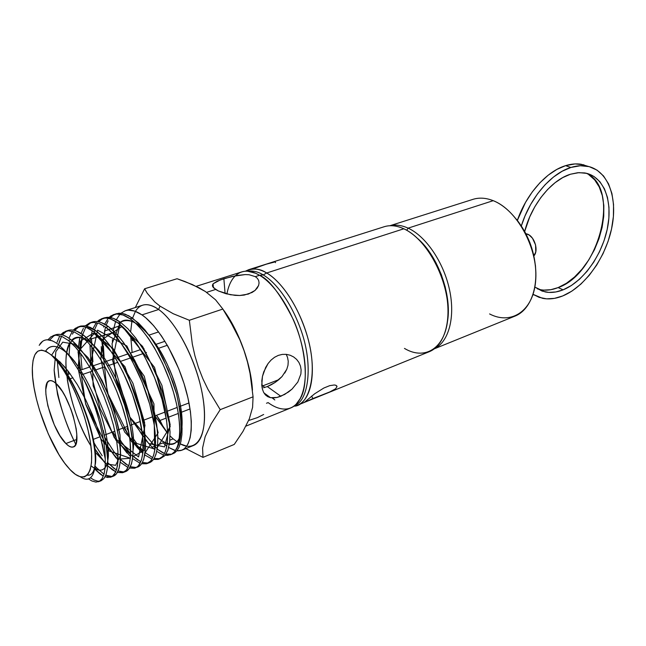 <?xml version="1.0" encoding="UTF-8"?>
<svg xmlns="http://www.w3.org/2000/svg" width="646" height="646" viewBox="0 0 646 646"><rect width="100%" height="100%" fill="white"/><g stroke="black" fill="none" stroke-linecap="round" stroke-linejoin="round"><path stroke-width="0.97" d="M266.499 403.257L268.13 402.611C276.835 409.088 291.483 414.877 300.656 397.984C309.071 383.167 305.518 346.418 293.341 319.657C280.299 294.003 269.051 279.217 259.571 275.285L263.188 274.921C272.531 280.219 289.384 297.079 301.294 330.97C313.496 365.709 308.142 400.407 295.384 405.042C308.142 400.407 313.496 365.709 301.294 330.97C289.384 297.079 272.531 280.219 263.188 274.921L259.571 275.285L255.646 273.258C245.722 268.478 231.276 270.569 226.907 293.978M247.079 271.191C252.877 270.472 258.247 271.716 263.188 274.921C258.247 271.716 252.877 270.472 247.079 271.191M563.102 289.844C556.763 292.372 550.747 293.05 545.038 291.895L534.872 287.107L542.139 291.096L548.753 292.396L555.81 291.968L563.102 289.844L558.136 287.591L563.102 289.844C583.257 281.761 602.258 255.025 607.547 227.707C612.965 200.413 603.525 175.954 584.614 172.918L577.718 172.716L570.434 174.234L578.977 172.627L586.923 173.394L593.973 176.471L599.868 181.688L604.422 188.785L607.482 197.466L608.968 207.382L608.871 218.162L607.2 229.411L604.042 240.732L599.512 251.738L593.779 262.058L587.028 271.328L579.494 279.233L571.419 285.484L563.102 289.844M537.407 288.875L540.08 289.602C545.789 290.765 551.805 290.094 558.136 287.591C598.995 273.815 621.323 188.18 586.164 173.217M583.936 164.843L575.11 163.922L565.605 165.651L570.862 167.476C576.321 165.764 581.489 165.287 586.374 166.046C607.49 169.397 617.956 196.634 611.964 226.907C606.101 257.197 585.098 286.864 562.714 295.949L571.936 291.08L580.859 284.135L589.2 275.366L596.662 265.102L603.017 253.692L608.031 241.515L611.536 228.983L613.401 216.523L613.547 204.564L611.923 193.55L608.556 183.884L603.542 175.962L597.017 170.116L589.2 166.644L580.366 165.731L570.862 167.476L565.605 165.651C546.597 171.319 526.433 193.953 517.373 220.375L525.505 202.424L532.256 191.951L539.919 182.761L548.228 175.171L556.884 169.405L565.605 165.651C571.056 163.955 576.224 163.486 581.117 164.254L586.374 166.046M588.328 166.426L581.117 164.254M521.346 225.898C529.906 198.031 550.998 173.411 570.862 167.476L562.133 171.263L553.461 177.052L545.135 184.691L537.448 193.929L530.673 204.451L525.037 215.893L521.346 225.898M249.251 420.304L257.391 417.631L263.673 414.482M258.594 285.484L255.049 290.434L252.061 292.485L244.236 295.077L239.698 295.497L235.039 295.359L225.971 293.728L218.421 290.975L213.665 287.914L212.599 286.444L212.445 285.056L213.188 283.739L217.161 281.22L223.871 278.725L225.091 293.478L223.871 278.725L236.702 275.495L245.262 274.574L249.13 274.752L255.331 276.649L257.407 278.361L258.666 280.493L259.07 282.916L258.594 285.484L257.237 288.051L255.049 290.434L248.411 294.059L239.698 295.497L230.396 294.738L218.421 290.975L215.635 289.448L212.599 286.444L212.445 285.056L213.188 283.739L220.229 279.968L232.261 276.415L245.262 274.574M336.744 385.815L337.026 386.655L335.532 388.811L331.527 391.25L312.858 398.582L311.63 396.087L312.858 398.582L304.242 402.45L314.683 393.769L323.864 388.012L329.735 385.646L334.289 384.984L335.823 385.25L337.026 386.655L335.532 388.811L328.806 392.477L304.242 402.45L314.683 393.769L323.864 388.012L329.735 385.646L334.289 384.984L335.968 385.299M274.808 261.977L266.378 264.157L253.28 268.776M263.576 387.745L267.299 386.566L280.84 396.273L277.069 397.46L270.504 397.678L267.597 396.604L265.32 394.787L263.56 392.227L262.357 388.965L261.767 385.137L262.462 376.384L263.754 371.854L268.098 363.512L271.094 360.048L274.534 357.295L278.329 355.381L282.326 354.396L286.323 354.355L290.167 355.235L293.639 356.947L296.619 359.402L298.936 362.487L300.463 366.048L301.125 369.956L300.875 374.01L297.83 382.028L292.057 389.078L284.7 394.431L277.069 397.46L273.533 397.928L270.359 397.645L267.597 396.604L265.32 394.787L263.56 392.227L262.357 388.965L261.8 380.865L262.462 376.384L265.643 367.493L268.098 363.512L271.094 360.048L274.534 357.295L278.329 355.381L282.326 354.396L286.323 354.355L290.167 355.235L293.639 356.947L296.619 359.402L298.936 362.487L300.463 366.048L301.125 369.956L300.875 374.01L297.83 382.028L292.057 389.078L288.504 391.993L280.84 396.273L267.299 386.566L263.576 387.745M249.404 369.141L249.324 369.795L249.404 369.141M69.897 378.831L72.95 377.773L69.897 378.831M81.428 374.858L92.063 371.2L81.428 374.858M94.55 370.336L105.048 366.726L94.55 370.336M107.511 365.878L117.863 362.309L107.511 365.878M120.301 361.469L130.532 357.949L120.301 361.469M132.931 357.125L143.024 353.645L132.931 357.125M145.398 352.829L146.497 352.45L145.398 352.829M157.713 348.59L167.33 345.279L157.713 348.59M65.868 443.544C51.882 430.446 39.261 382.9 49.435 380.752C51.252 380.163 53.489 381.1 56.145 383.562L53.352 381.439L50.881 380.591L48.83 381.035L47.271 382.731L45.793 389.514L45.914 394.318L47.844 405.841L54.232 424.68L59.933 435.679L65.868 443.544L68.654 445.893L71.173 447.048L73.337 446.943L75.041 445.562L76.22 442.938L76.809 434.362L76.188 428.726L73.176 415.879L70.915 409.184L65.343 396.644L62.266 391.306L56.145 383.562C70.261 395.514 83.568 445.231 73.329 446.943C71.31 447.646 68.823 446.507 65.868 443.544L76.801 439.417L65.868 443.544M262.874 385.824L261.759 385.064L262.874 385.824L278.822 379.654L262.874 385.824L264.787 387.422L262.874 385.824M181.849 450.205L193.332 445.562C204.677 441.202 208.069 415.58 200.131 383.974C192.274 352.401 174.291 320.537 158.658 309.499L159.99 306.115L173.193 313.706L189.351 320.271L192.314 344.076L194.93 355.825L198.435 367.421L202.812 378.621L207.972 389.368L220.213 409.661L211.185 423.824L205.145 436.761L202.594 447.928L202.965 457.376L234.256 444.432L242.985 431.407L249.316 418.899L252.586 407.376L253.07 396.822L220.213 409.661L253.07 396.822L250.05 373.453L247.483 361.994L244.067 350.689L239.819 339.756L229.128 318.995L222.854 309.054L189.351 320.271L222.854 309.054L215.554 299.801L205.388 291.516L199.202 287.866L184.926 281.511L177.052 278.733L144.607 288.778L177.052 278.733L192.355 284.547L205.388 291.516L215.554 299.801L222.854 309.054L234.813 329.21L239.819 339.756L244.067 350.689L247.483 361.994L250.05 373.453L253.07 396.822L252.586 407.376L249.316 418.899L242.985 431.407L234.256 444.432L202.965 457.376L185.822 448.599L202.965 457.376L202.594 447.928L205.145 436.761L211.185 423.824L220.213 409.661L207.972 389.368L202.812 378.621L198.435 367.421L194.93 355.825L192.314 344.076L189.351 320.271L173.193 313.706L159.99 306.115L158.658 309.499C177.061 322.297 198.112 364.191 203.215 399.276C208.529 434.483 197.272 453.371 180.307 443.891L186.662 446.184M178.546 442.873L173.168 438.844L178.546 442.873M163.018 442.873L157.737 444.973L163.018 442.873L166.886 446.192L163.018 442.873M169.858 440.16L173.168 438.844L169.858 440.16M177.779 450.884L180.904 450.528L183.73 449.18L186.161 446.854L188.172 443.568L190.142 437.689L191.2 430.309L191.305 421.483L190.425 411.575L187.938 397.871L184.005 383.458L178.74 368.809L168.162 346.74L161.435 335.888L153.619 325.665L145.802 317.832L141.983 314.893L134.756 311.114L128.223 310.145L125.316 310.71L120.931 313.245L125.405 310.686C130.129 309.208 135.66 310.613 141.983 314.893L158.658 309.499L141.983 314.893C158.157 325.834 177.004 357.868 185.765 389.36C194.616 420.885 192.25 446.208 181.857 450.197L176.867 450.811M175.47 450.569L168.703 447.476L174.363 450.27M152.093 447.21L145.439 439.676L152.093 447.21L154.289 446.338L152.093 447.21L154.967 449.802L152.093 447.21M142.653 435.897L134.982 423.493L142.653 435.897M113.591 358.837L113.058 354.347L113.591 358.837M112.412 342.808L112.452 339.554M113.236 330.663L115.618 321.393L113.236 330.663M116.345 319.689L119.946 314.198L116.337 319.689M135.418 311.348C140.594 303.144 148.346 302.53 158.658 309.499C152.553 305.203 147.223 303.765 142.669 305.187L125.389 310.686M135.418 311.356L132.575 318.115M132.034 320.214L130.654 331.721M130.605 335.258L132.107 352.506L130.605 335.258M155.258 416.355L167.734 433.482L155.258 416.355M170.068 435.937L173.168 438.844L170.068 435.937M80.451 476.861C92.967 485.63 99.355 469.174 92.459 437.439C85.748 405.93 66.74 367.299 51.559 355.26C66.804 368.6 85.894 411.131 90.48 442.696C95.293 474.479 84.973 485.598 70.107 469.674L67.031 466.202C49.54 445.441 32.098 397.104 32.3 369.956C32.696 350.39 39.115 345.489 51.559 355.26L58.56 344.665C50.259 338.367 44.041 338.197 39.899 344.14M98.337 481.779L101.196 480.705L104.006 478.452L106.114 474.382L107.389 468.625L107.801 461.204L107.293 452.41L105.855 442.324L100.3 419.714L96.327 407.82L86.427 384.459L80.798 373.719C94.849 400.165 105.241 436.672 105.25 458.918L105.185 467.22L104.135 473.825L102.181 478.533L99.395 481.302L95.915 482.102L91.829 480.947L88.647 479.001L91.829 480.947L95.915 482.102L99.395 481.302M97.724 481.173L93.751 479.865L90.706 477.927L93.751 479.865L97.724 481.173L99.67 481.141M110.7 477.16L113.05 476.28C122.207 473.453 123.224 448.51 113.793 416.492C104.458 384.507 85.918 351.376 70.802 339.594L68.355 340.45C73.063 344.173 77.932 349.583 82.979 356.681L90.4 368.277L97.425 381.52L103.796 395.893L109.239 410.743L113.486 425.302L116.425 439.062L117.919 451.279L117.984 461.567L116.651 469.472L114.035 474.753L112.291 476.368L110.28 477.281L105.056 476.837L108.052 477.499M96.65 467.841L104.022 474.237L96.65 467.841L94.897 468.487L96.65 467.841L95.18 466.178L96.65 467.841M105.799 475.238L112.065 476.482M100.219 474.099L94.792 469.133L102.997 475.892L100.219 474.099M125.203 471.725C134.643 468.826 135.991 443.842 126.656 411.785C117.354 379.719 98.822 346.805 83.447 335.169L81.041 336.009C96.383 347.669 114.899 380.664 124.194 412.632C133.552 444.666 132.252 469.658 122.885 472.589L117.402 472.436L122.49 472.719L126.358 470.151L129.111 464.813L130.565 456.883L130.096 440.677L126.35 420.603L122.126 405.971L116.74 391.218L110.353 376.86L103.279 363.641L95.834 352.143L88.3 342.784L81.041 336.009L83.447 335.169C77.278 330.526 72.013 329 67.652 330.599M114.439 468.794L107.793 462.73L108.463 463.448L107.769 463.707L108.463 463.448L116.45 470.102M118.153 470.982L124.145 471.992M115.796 471.798L107.672 465.774L112.186 469.658L115.796 471.806M137.227 467.244C146.973 464.175 148.556 439.094 139.334 407.125C130.193 375.245 111.564 342.332 95.939 330.8L93.557 331.632C109.109 343.244 127.795 376.134 136.936 408.054C146.166 440.007 144.623 465.063 134.941 468.059L129.62 468.019M126.236 464.434L120.479 459.476L128.699 465.936M130.355 466.711L136.217 467.502L131.857 467.228M118.073 460.113L106.194 444.303L116.143 458.03M128.045 467.478L120.261 462.245L128.021 467.526M146.86 463.642L149.113 462.794C159.077 459.645 160.999 434.564 151.891 402.636C142.871 370.715 124.048 337.834 108.27 326.496L105.92 327.312C121.69 338.722 140.416 371.507 149.46 403.427C158.674 435.493 156.752 460.533 146.836 463.634L141.611 463.747L146.4 463.78L150.534 461.123M137.832 460.081L132.939 456.108L140.804 461.801M142.395 462.471L148.031 463.077M140.101 463.279L132.648 458.636L140.101 463.279M158.601 459.249L164.657 455.842L167.807 450.375L169.64 442.324L170.035 431.964L168.913 419.634L166.305 405.979L162.243 391.403L156.938 376.747L150.542 362.487L143.396 349.421L135.773 338.044L127.997 328.854L120.439 322.233L118.121 323.048C134.142 334.378 152.941 367.073 161.888 398.905C170.924 430.817 168.816 456.011 158.585 459.258L153.473 459.459L158.157 459.387L162.404 456.682M157.882 458.878L159.909 458.676L155.185 458.515L157.882 458.878M143.016 450.609L140.852 451.417L143.016 450.609L139.786 447.153L143.016 450.609M145.197 452.652L152.739 457.675L145.197 452.652M154.273 458.256L155.185 458.515L154.273 458.256M152.012 459.064L144.841 454.978L152.012 459.064M142.871 453.314L132.713 441.702L137.17 447.42L142.871 453.314M110.28 477.281L112.291 476.368L115.489 472.46L117.491 465.823L117.919 451.279L116.425 439.062L113.486 425.302L109.239 410.743L103.796 395.893L97.425 381.52L90.4 368.277L82.979 356.681L75.558 347.314L68.355 340.45L61.741 336.372L55.879 335.145L50.986 336.728L47.957 339.804L50.986 336.728L55.879 335.145L61.741 336.372L68.355 340.45L70.802 339.594C64.705 334.894 59.537 333.328 55.298 334.903M54.377 335.314L49.645 340.014M66.724 331.002L62.396 334.894L66.716 331.002M59.028 342.638L61.523 336.283L58.544 344.657M57.349 361.485L58.883 377.522M74.282 331.979L81.041 336.009L74.282 331.979L68.323 330.809L74.282 331.979M63.316 332.432L68.323 330.809L65.682 331.277L61.225 334.257L63.316 332.432M59.416 336.736L57.042 342.34M55.031 358.425L55.039 357.618L55.031 358.425M102.213 455.81L96.004 446.273L102.213 455.81M93.282 441.476L96.004 446.273L93.282 441.476M69.049 355.68L69.849 343.567L69.049 355.68M70.043 342.428L69.849 343.567M73.741 331.769L72.489 334.144L73.741 331.769M76.914 328.047L74.621 330.461L78.917 326.755L76.914 328.047M80.766 326.052L77.504 327.167C81.953 325.527 87.299 327.013 93.557 331.632L95.939 330.8L85.304 325.826L80.766 326.052L85.304 325.826L90.383 327.401L95.939 330.8L103.32 337.527L110.951 346.829L118.444 358.247L125.558 371.45L131.929 385.71L139.536 407.82L144.219 428.766L145.52 441.073L145.56 448.171L143.735 459.363M105.338 463.327L94.389 448.106L99.985 456.641L105.338 463.327M80.621 326.529L75.509 328.184L73.232 330.154L77.52 327.167M94.445 322.322L89.624 322.943L85.345 325.826L89.576 322.968L92.766 322.297L98.951 323.38L105.92 327.312L108.27 326.496C101.907 321.934 96.448 320.489 91.894 322.16M91.021 322.54L86.701 326.093L89.794 323.218M85.627 327.611L82.648 334.571M82.381 335.54L80.661 349.567L81.687 338.722M80.661 353.515L82.05 369.609L80.661 353.507M83.382 328.37L81.008 333.441L83.382 328.37M78.578 347.112L79.926 337.22M78.497 355.607L79.854 370.36L78.449 350.689M125.235 447.323L130.702 453.863L122.037 442.825L125.235 447.323M118.856 437.843L122.037 442.825L118.856 437.843M92.911 361.817L92.103 349.817L92.911 361.817M92.095 347.209L92.103 349.817L92.095 347.209M97.36 323.501L94.494 329.767L97.36 323.501M101.632 319.1L98.62 321.797L102.892 318.397M104.192 317.88L101.495 318.817C106.146 317.097 111.685 318.502 118.121 323.048L120.439 322.233C115.481 318.72 111.007 317.089 107.026 317.339L104.192 317.88M130.54 456.73L119.655 443.309L127.044 453.064M116.215 437.851L112.848 431.916L116.215 437.851M89.988 345.077L90.941 364.174L90.004 344.706M90.222 341.403L92.241 330.679M92.911 328.749L96.359 322.604L92.903 328.749M104.741 318.131L99.387 319.875L97.296 321.571L101.487 318.817M136.516 443.14L132.164 437.003L136.516 443.14M126.955 428.419L128.707 431.463L126.955 428.419M104.127 357.803L103.392 345.86L104.127 357.803M104.499 331.551L105.564 327.054M108.108 320.828L106.202 325.083M109.117 317.372L113.292 314.715C118.032 312.979 123.661 314.352 130.169 318.833L132.462 318.034L125.3 314.222L121.949 313.367L118.832 313.229L113.26 314.723M114.641 314.303L110.409 317.557L113.341 315.022M129.644 437.221L123.992 427.676L129.644 437.221M101.592 354.299L101.244 346.611M434.314 348.824L515.048 316.088C530.681 309.927 539.362 286.372 534.452 259.749C529.631 233.133 511.802 207.996 493.213 200.672C516.784 209.667 537.698 247.563 535.792 278.902C534.234 310.379 511.729 325.584 489.587 313.94M516.461 219.244L524.867 231.769L529.914 242.67L533.499 254.201L535.477 265.837L535.857 272.992C535.259 252.949 528.799 235.047 516.477 219.26M408.111 228.143C425.916 236.234 443.705 262.316 449.543 289.852C455.462 317.396 448.671 341.855 434.492 348.687C448.671 341.855 455.462 317.396 449.543 289.852C443.705 262.316 425.916 236.234 408.111 228.143L406.722 230.275L408.111 228.143C401.675 225.22 395.683 224.412 390.119 225.72C395.683 224.412 401.675 225.22 408.111 228.143L493.213 200.672L408.111 228.143M327.675 392.946L429.243 351.715C444.19 345.836 451.829 321.256 446.087 292.832C440.427 264.432 422.137 237.139 403.831 228.789C427.046 239.068 448.833 280.073 448.074 313.221C447.662 346.522 426.287 361.599 404.461 348.412M417.97 238.77L421.87 242.605L429.324 251.795L435.88 262.567L441.266 274.477L445.231 287.002L447.605 299.591L448.292 311.687L447.597 320.852C451.869 294.641 438.004 256.212 417.986 238.786M266.685 272.992C283.869 282.916 302.336 313.157 309.281 343.777C316.306 374.43 310.815 400.011 297.564 405.171L293.987 406.148C307.956 406.495 318.962 376.045 307.456 336.639C295.989 298.395 276.674 278.402 266.685 272.992L263.188 274.921L266.685 272.992L403.831 228.789L266.685 272.992C260.015 268.453 252.885 267.864 245.294 271.231L248.67 269.705C253.983 268.042 259.991 269.14 266.685 272.992M274.825 399.955L272.184 397.904M262.413 387.988L262.058 387.56L262.413 387.988M223.12 309.466C238.657 330.082 251.076 364.215 252.465 390.16C251.076 364.215 238.657 330.082 223.12 309.466M215.635 289.448L206.631 292.347L215.635 289.448M245.965 426.118L290.748 407.941C303.903 402.821 309.272 377.191 302.175 346.426C295.157 315.684 276.69 285.298 259.571 275.285L255.331 276.649L259.571 275.285C252.901 271.401 246.934 270.278 241.661 271.926L196.206 286.34M527.516 234.135L526.32 234.555L527.516 234.135L525.86 233.634L529.276 235.104L532.474 238.237L535.582 244.939L535.76 251.932L533.895 255.913C538.812 250.761 534.71 236.727 527.516 234.135M403.831 228.789C396.701 225.551 390.136 224.873 384.144 226.746L248.67 269.705M493.213 200.672C485.97 197.829 479.203 197.393 472.92 199.364L389.893 225.729M160.046 420.449L166.208 418.083L160.046 420.449L162.663 425.73L167.726 433.256L162.663 425.73L156.574 415.281L160.046 420.449M168.541 417.187L178.328 413.432L168.541 417.187M180.646 412.544L190.053 408.934L180.646 412.544M158.609 331.907L148.984 335.129L158.609 331.907M144.607 288.778L135.329 307.52L144.607 288.778L147.256 293.284L144.607 288.778M131.469 336.34L132.373 340.7L131.469 336.34M159.99 306.115L154.838 301.997L147.256 293.284L154.838 301.997L159.99 306.115M174.622 452.903L176.996 450.65L178.974 447.42L180.848 441.84L181.889 434.726L182.083 428.548L181.033 415.184L176.536 393.85C183.835 426.764 182.196 446.911 171.618 454.283L174.622 452.903L176.996 450.65L178.974 447.42L180.88 441.702L181.914 434.403L182.011 425.771L181.138 415.927L176.536 393.85L168.267 370.061L157.333 347.944L151.261 338.326L144.938 329.953L132.462 318.034L130.169 318.833C145.996 329.856 164.391 361.009 173.508 392.251C182.608 423.437 181.227 449.204 171.618 454.283C182.196 446.911 183.835 426.764 176.536 393.85L172.797 381.907L163.083 358.667L157.333 347.944L151.261 338.326L144.938 329.953L138.656 323.17L128.804 315.781L121.949 313.367L115.965 313.778M100.308 419.722L91.643 395.917L86.427 384.459L80.798 373.719L69.55 356.342L63.93 349.68L58.56 344.665L51.559 355.26L59.933 361.865L68.678 371.854L77.318 384.564L85.458 399.276L92.596 414.998L98.41 430.72L102.69 445.675L105.25 458.918C105.241 436.672 94.849 400.165 80.798 373.719L69.55 356.342L63.93 349.68L58.56 344.665M157.543 451.756L160.168 453.371L157.543 451.756M162.695 454.518L160.168 453.371L162.695 454.518M170.665 454.736L165.19 455.204L167.443 455.39L171.618 454.283L174.824 451.465L177.295 446.984L178.966 440.871L179.741 433.313L179.588 424.39L178.498 414.441L176.447 403.58L173.508 392.251L169.712 380.631L162.703 363.577L154.41 347.766L148.459 338.456L142.314 330.389L136.185 323.824L130.169 318.833L123.023 315.014L116.587 314.004L111.104 315.797L109.109 317.372M168.792 454.477L171.747 454.211L166.046 454.001L168.792 454.477M161.904 452.224L164.552 453.492L158.157 449.713L161.904 452.224M154.289 446.338L155.282 447.274L154.289 446.338L155.549 443.172L154.289 446.338M157.277 449.01L158.157 449.713L157.277 449.01M87.283 475.165C96.44 476.53 98.507 456.205 90.367 427.127C82.325 398.098 65.335 366.347 51.559 355.26L57.357 361.494L63.389 369.916L69.397 380.203L75.122 391.952L80.306 404.63L84.715 417.704L88.155 430.583L90.48 442.696L91.619 453.54L91.53 462.673L90.246 469.755L87.848 474.535L84.473 476.893L80.266 476.805L75.412 474.35L70.107 469.674L64.543 463.004L58.939 454.614L48.313 433.959L39.632 410.565L36.386 398.808L34.028 387.535L32.647 377.127L32.316 367.962L33.067 360.395L34.892 354.727L37.751 351.23L41.57 350.092L46.229 351.432L55.685 358.118L64.261 366.452L68.678 371.854L77.318 384.564L85.458 399.276L95.697 422.928L100.752 438.368L105.25 458.918L105.185 467.22L104.135 473.825L102.181 478.533M271.215 384.774L267.299 386.566L275.075 382.48L271.215 384.774M278.741 379.719L275.075 382.48L282.019 376.57L278.741 379.719M284.749 373.081L286.784 369.286L287.987 365.313L288.245 361.284L287.527 357.367L286.218 354.347L287.527 357.367L288.245 361.284L287.987 365.313L286.784 369.286L282.019 376.57M275.535 262.68L275.398 262.147M249.13 274.752L255.331 276.649L257.407 278.361L258.666 280.493L259.07 282.916M533.095 294.358L539.135 297.354L546.573 298.848L554.51 298.355L562.714 295.949C555.592 298.815 548.825 299.591 542.406 298.274L533.095 294.358M524.681 231.438L529.744 216.854L534.807 206.785L540.847 197.547L547.671 189.439L555.035 182.721L562.706 177.61L570.434 174.234C551.418 179.951 531.408 204.734 524.681 231.438M588.74 174.646L594.651 179.854L599.222 186.936L602.306 195.593L603.824 205.485L603.744 216.224L602.104 227.432L598.971 238.713L594.473 249.679L588.756 259.95L582.03 269.18L574.504 277.045L566.453 283.263L558.136 287.591L550.852 289.691L543.795 290.111M533.023 294.592L534.137 295.012L533.023 294.592M68.323 374.3L67.83 370.756M68.977 338.238L72.295 331.301M86.734 327.667L93.557 331.632L100.946 338.399L108.536 347.677L116.038 359.144L123.152 372.346L132.341 393.987L139.043 415.943L142.669 436.002L142.984 452.248L141.401 460.243L138.535 465.596M136.653 467.26L134.521 468.221L129.588 468.067M78.667 345.747L79.506 339.207M99.912 323.775L105.92 327.312L113.389 334.006L121.052 343.236L132.252 361.057L142.12 382.077L149.702 404.178L154.289 425.108L155.581 441.759L155.234 447.726L153.538 455.705M111.064 319.172L118.121 323.048L125.663 329.678L133.431 338.884L144.688 356.624L154.555 377.555L162.081 399.599L166.587 420.53L167.718 432.852L167.346 443.188L165.529 451.239M103.61 327.062L103.974 325.972M104.668 324.163L108.165 318.357M182.027 426.166C183.27 406.988 174.21 374.575 160.208 350.794C144.575 325.972 131.308 316.451 120.422 322.225C134.328 310.839 165.005 347.362 176.972 390.265C183.399 413.69 183.351 433.305 177.585 441.161C172.579 445.893 166.014 444.682 157.882 437.536C167.524 446.443 174.678 446.709 179.346 438.327M89.834 366.952L97.562 330.138L126.874 345.981L153.942 403.887L154.66 449.067L131.711 441.872L107.236 392.332L101.721 339.812L122.223 326.319L154.539 367.388L170.213 426.643L156.784 448.292L129.668 416.864L112.525 360.306L120.382 322.257L112.041 343.712L116.102 380.058L130.161 417.825L148.75 443.568L164.52 446.911L170.173 424.793L161.904 385.355L142.524 346.337L120.479 325.544L104.854 330.905L100.808 358.449L108.641 396.797L124.775 432.158L143.032 451.675M145.213 452.531L158.157 432.796L144.276 376.238L113.575 332.593L91.571 338.73L93.137 385.832L114.35 437.81L138.575 456.956L145.011 425.286L124.936 366.686L94.364 333.352L78.013 351.787L85.595 403.831L109.231 451.029L130.395 458.24L117.766 459.217L100.857 438.771L85.902 404.784L78.069 368.301L80.516 341.088L93.468 333.126L113.316 348.824L132.931 383.28L144.599 422.565L144.171 450.415L132.931 456.641L116.127 440.499L100.122 408.676L90.44 371.757M66.675 374.866C62.379 340.434 76.494 325.301 97.449 349.203C118.46 372.524 136.92 426.845 133.165 449.721C135.725 432.473 126.624 396.919 111.806 370.215C97.013 343.389 79.765 331.059 71.649 340.28M70.277 342.049C58.826 358.223 71.617 415.467 90.924 445.902C79.353 426.36 71.48 404.299 67.313 379.719M94.865 451.869L106.356 463.933L115.61 465.322L120.616 455.188L119.986 434.903C116.538 417.268 110.555 399.123 102.044 380.478L88.001 357.601L74.056 344.084L62.751 342.17L55.855 351.61L54.151 370.182L57.542 394.488C62.113 412.293 68.177 428.896 75.743 444.295C64.285 421.725 55.903 393.503 54.151 370.182L55.855 351.61L62.751 342.17L74.056 344.084L88.001 357.601C97.861 371.951 106.34 388.811 113.446 408.175L119.986 434.903L120.616 455.188L115.61 465.322L106.356 463.933L94.865 451.869M91.143 465.847C100.55 474.083 107.519 470.563 108.391 455.519C108.383 442.736 105.225 426.966 98.935 408.199C91.877 389.417 83.6 373.614 74.104 360.791C61.863 345.731 51.058 342.437 45.616 351.125C49.984 344.77 56.517 344.843 65.214 351.351C76.866 361.607 90.028 383.861 98.935 408.199C107.381 432.537 110.191 454.655 106.832 464.983C103.602 471.58 98.37 471.863 91.143 465.847M95.317 464.345C99.129 441.557 77.011 379.864 55.742 359.152M160.386 458.555L164.657 455.842L167.807 450.375L169.64 442.324L170.035 431.964L168.913 419.634L166.305 405.979L162.243 391.403L156.938 376.747L150.542 362.487L143.396 349.421L135.773 338.044L127.997 328.854L120.439 322.233L113.349 318.365L107.026 317.339L103.723 318.042M143.598 462.851L148.144 463.061M148.653 462.94L152.819 460.259M155.839 454.865L157.567 446.846L157.858 436.494L156.655 424.244L152.085 403.306L144.518 381.205L134.643 360.193L123.434 342.396L115.771 333.199L108.27 326.496L101.309 322.58M95.075 321.498L91.845 322.176M104.935 437.576L113.817 451.562L118.137 456.948M134.957 468.092L140.836 464.74M119.97 471.669L124.218 471.992M124.799 471.855L128.691 469.279L131.477 463.933L132.947 456.011L133.028 445.683L130.387 426.691L124.589 405.107L119.203 390.345L112.808 375.98L105.758 362.81L98.273 351.271L90.739 341.952L83.447 335.169L76.672 331.148M70.697 329.985L68.04 330.461M57.308 359.451L57.333 360.88M105.782 475.278L107.947 476.167L112.024 476.538M112.638 476.401L116.409 473.857L119.05 468.584L120.406 460.646L120.366 450.383L118.88 438.125L115.957 424.382L111.718 409.822L106.283 394.972L99.928 380.647L92.871 367.38L85.466 355.817L78.013 346.45L70.802 339.594L66.926 336.929L63.268 335.185L59.852 334.362L56.767 334.475M54.345 335.314L52.746 336.348M100.711 480.89L104.006 478.452L106.114 474.382L107.389 468.625L107.801 461.204L105.855 442.324L103.279 430.397M52.423 340.854L47.045 339.731M42.604 341.258L39.188 345.327M300.656 397.984L295.779 404.679M255.646 273.258L247.612 271.215M545.038 291.895L540.08 289.602M213.398 287.64L213.067 283.869M263.931 392.897L270.504 397.678M164.94 341.29L155.323 344.576M143.961 348.46L143.008 348.783M140.634 349.591L130.54 353.047M128.134 353.863L117.903 357.359M115.456 358.199L105.112 361.728M102.641 362.576L92.144 366.161M89.657 367.009L79.038 370.642M70.075 373.703L67.378 374.623M125.227 471.725L122.91 472.589M55.281 334.903L52.899 335.726M67.628 330.599L65.278 331.422M91.869 322.168L89.576 322.968M297.564 405.171L304.419 402.385M265.046 394.48L265.724 394.205M189.012 402.951L179.572 406.536M177.246 407.416L167.435 411.155M165.101 412.043L155.145 415.822M152.779 416.727L142.701 420.562M140.303 421.475L130.104 425.351M127.674 426.279L117.33 430.212M114.875 431.14L104.402 435.129M100.267 436.696L92.895 439.506M265.966 395.425L265.894 394.326"/></g></svg>
